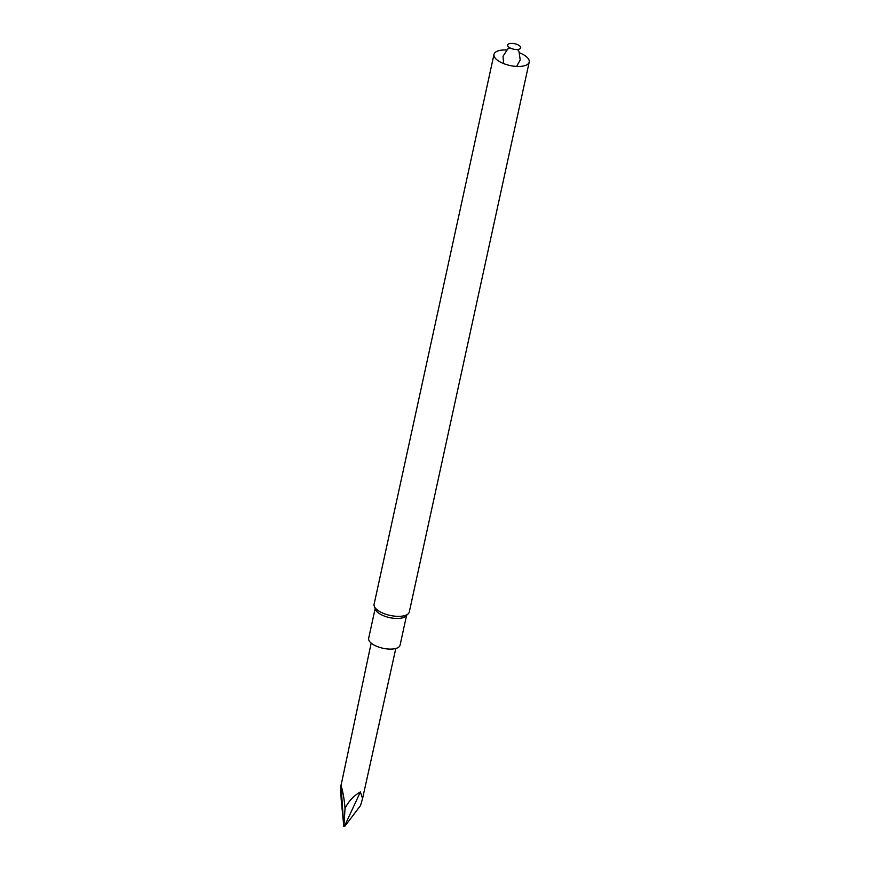 <?xml version="1.0" encoding="UTF-8"?>
<svg xmlns="http://www.w3.org/2000/svg" width="870" height="870" viewBox="0 0 870 870"><rect width="100%" height="100%" fill="white"/><g stroke="black" fill="none" stroke-linecap="round" stroke-linejoin="round"><path stroke-width="1.3" d="M375.155 608.543L368.662 638.319A16.073 6.677 12.3 0 0 376.873 646.388A16.073 6.677 12.3 0 0 394.153 648.835A16.073 6.677 12.3 0 0 400.08 645.17L406.562 615.394M506.568 50.003A18.02 7.482 12.3 0 0 493.997 54.375L374.1 604.269A18.02 7.482 12.3 0 0 374.307 606.336L375.525 609.511A16.073 6.677 12.3 0 0 400.842 618.189A16.073 6.677 12.3 0 0 405.833 616.123L408.269 613.741A18.02 7.482 12.3 0 0 409.302 611.947L529.21 62.053A18.02 7.482 12.3 0 0 519.597 52.842M374.307 606.336A18.02 7.482 12.3 0 0 402.679 616.047A18.02 7.482 12.3 0 0 408.269 613.741M493.997 54.375A18.02 7.482 12.3 0 0 503.197 63.412A18.02 7.482 12.3 0 0 522.576 66.153A18.02 7.482 12.3 0 0 529.21 62.053M518.237 49.394A6.677 2.773 12.3 0 0 516.584 44.25A6.677 2.773 12.3 0 0 507.678 45.697A6.677 2.773 12.3 0 0 518.237 49.394M345.02 808.534L343.9 826.5L344.759 826.359L360.539 805.522L362.572 798.54L360.376 791.95C353.524 795.876 348.402 801.4 345.02 808.534C344.389 799.911 343.074 792.2 341.051 785.403L371.175 643.104M341.051 785.403C340.333 783.217 340.909 793.788 341.16 799.149L343.78 826.25L341.051 785.403M344.368 826.457L360.376 791.95M509.82 47.785L507.71 49.024L503.045 56.256L503.599 63.575M516.639 66.424L520.206 59.932L518.955 51.46L517.563 49.47M362.659 798.127L395.806 648.476"/></g></svg>
